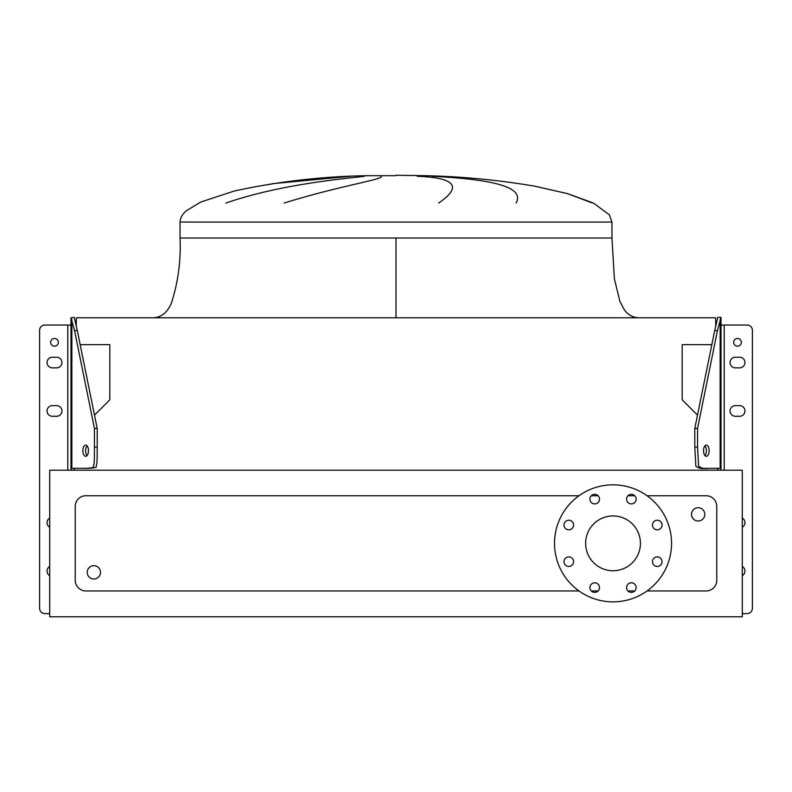 <?xml version="1.0" encoding="UTF-8"?>
<svg xmlns="http://www.w3.org/2000/svg" width="792" height="792" viewBox="0 0 792 792"><rect width="100%" height="100%" fill="white"/><g stroke="black" fill="none" stroke-linecap="round" stroke-linejoin="round"><path stroke-width="1.19" d="M396 238.016L611.968 238.016L180.031 238.016L396 238.016L396 317.8M638.56 317.8C632.541 317.463 627.729 314.672 624.116 309.425L619.898 301.356L614.374 278.804L611.968 238.016L611.968 222.057L180.031 222.057C180.279 217.8 182.457 213.998 186.556 210.632L200.762 202.039L234.343 191.011C277.942 181.546 322.077 176.428 366.745 175.675L396 175.675M350.797 176.279L272.072 183.714L348.579 176.388M225.948 203.039C278.19 184.952 337.263 179.408 364.587 176.279M381.279 176.279C384.823 179.21 339.006 185.902 284.199 203.039M100.505 572.339A6.653 6.653 0 0 0 93.862 565.686A6.653 6.653 0 0 0 87.209 572.339A6.653 6.653 0 0 0 93.862 578.992A6.653 6.653 0 0 0 100.505 572.339M691.495 514.354A6.653 6.653 0 0 1 698.138 507.712A6.653 6.653 0 0 1 704.791 514.354A6.653 6.653 0 0 1 698.138 521.007A6.653 6.653 0 0 1 691.495 514.354M564.013 525.027A4.792 4.792 0 0 0 568.804 529.818A4.792 4.792 0 0 0 573.586 525.027A4.792 4.792 0 0 0 568.804 520.235A4.792 4.792 0 0 0 564.013 525.027M564.013 561.667A4.792 4.792 0 0 0 568.804 566.458A4.792 4.792 0 0 0 573.586 561.667A4.792 4.792 0 0 0 568.804 556.885A4.792 4.792 0 0 0 564.013 561.667M589.921 587.575A4.792 4.792 0 0 0 594.713 592.366A4.792 4.792 0 0 0 599.494 587.575A4.792 4.792 0 0 0 594.713 582.793A4.792 4.792 0 0 0 589.921 587.575M626.561 587.575A4.792 4.792 0 0 0 631.353 592.366A4.792 4.792 0 0 0 636.144 587.575A4.792 4.792 0 0 0 631.353 582.793A4.792 4.792 0 0 0 626.561 587.575M652.479 561.667A4.792 4.792 0 0 0 657.261 566.458A4.792 4.792 0 0 0 662.053 561.667A4.792 4.792 0 0 0 657.261 556.885A4.792 4.792 0 0 0 652.479 561.667M652.479 525.027A4.792 4.792 0 0 0 657.261 529.818A4.792 4.792 0 0 0 662.053 525.027A4.792 4.792 0 0 0 657.261 520.235A4.792 4.792 0 0 0 652.479 525.027M626.561 499.118A4.792 4.792 0 0 0 631.353 503.9A4.792 4.792 0 0 0 636.144 499.118A4.792 4.792 0 0 0 631.353 494.327A4.792 4.792 0 0 0 626.561 499.118M589.921 499.118A4.792 4.792 0 0 0 594.713 503.9A4.792 4.792 0 0 0 599.494 499.118A4.792 4.792 0 0 0 594.713 494.327A4.792 4.792 0 0 0 589.921 499.118M613.028 484.833A58.509 58.509 0 0 1 671.547 543.352A58.509 58.509 0 0 1 613.028 601.861A58.509 58.509 0 0 1 554.519 543.352A58.509 58.509 0 0 1 613.028 484.833M613.028 570.745A27.393 27.393 0 0 1 585.635 543.352A27.393 27.393 0 0 1 613.028 515.948A27.393 27.393 0 0 1 640.431 543.352A27.393 27.393 0 0 1 613.028 570.745M647.054 590.961L706.117 590.961A10.643 10.643 0 0 0 716.76 580.318L716.76 506.375A10.643 10.643 0 0 0 706.117 495.743L647.054 495.743M634.748 495.743L627.957 495.743M598.099 495.743L591.317 495.743M579.011 495.743L85.882 495.743A10.643 10.643 0 0 0 75.24 506.375L75.24 580.318A10.643 10.643 0 0 0 85.882 590.961L579.011 590.961M591.317 590.961L598.099 590.961M627.957 590.961L634.748 590.961M592.436 203.039L567.211 193.525M438.699 203.039C462.577 186.635 455.42 177.715 417.226 176.279M432.105 176.279C488.258 179.21 525.542 185.902 516.127 203.039M49.708 616.76L742.292 616.76L742.292 470.21L49.708 470.21L49.708 616.76M74.181 468.339L74.181 470.21L74.181 468.339M80.16 344.659L109.821 344.659L109.821 399.802L94.496 415.117M715.701 325.789L715.701 317.8L76.299 317.8L76.299 325.789M697.504 415.117L682.179 399.802L682.179 344.659L711.84 344.659M717.819 470.21L717.819 468.339L717.819 470.21M735.382 405.633A5.316 5.316 0 0 0 730.056 410.949A5.316 5.316 0 0 0 735.382 416.265L739.629 416.265A5.316 5.316 0 0 0 744.955 410.949A5.316 5.316 0 0 0 739.629 405.633L735.382 405.633M735.382 357.222A5.316 5.316 0 0 0 730.056 362.538A5.316 5.316 0 0 0 735.382 367.864L739.629 367.864A5.316 5.316 0 0 0 744.955 362.538A5.316 5.316 0 0 0 739.629 357.222L735.382 357.222A5.316 5.316 0 0 0 730.056 362.538A5.316 5.316 0 0 1 735.382 357.222M741.361 342.332A3.861 3.861 0 0 1 737.51 346.183A3.861 3.861 0 0 1 733.649 342.332A3.861 3.861 0 0 1 737.51 338.471A3.861 3.861 0 0 1 741.361 342.332M703.534 450.688A5.584 2.792 90 0 0 706.325 456.271A5.584 2.792 90 0 0 709.127 450.688A5.584 2.792 90 0 0 706.325 445.094A5.584 2.792 90 0 0 703.534 450.688M704.949 455.539A5.584 2.792 90 0 0 706.355 450.688A5.584 2.792 90 0 0 704.949 445.827M742.292 613.612L747.084 613.612A5.316 5.316 0 0 0 752.4 608.296L752.4 330.363A5.316 5.316 0 0 0 747.084 325.037L721.017 325.037M742.292 527.264A5.316 5.316 0 0 0 742.292 518.047M742.292 575.665A5.316 5.316 0 0 0 742.292 566.458M721.017 317.325L717.463 330.581L714.701 330.581L717.819 317.325L721.017 317.325M721.017 470.21L721.017 317.79M721.017 468.339L705.424 468.339C701.811 468.983 698.623 468.28 695.861 466.231L694.792 447.064L694.792 428.452L697.554 428.452L717.463 330.581M694.792 447.064L697.554 447.064L697.554 428.452M697.554 447.064L698.613 466.201C701.375 468.28 704.563 468.993 708.197 468.339M694.792 428.452L714.701 330.581M752.4 336.471L752.4 608.296L752.4 336.471M730.056 362.538A5.316 5.316 0 0 0 735.382 367.864A5.316 5.316 0 0 1 730.056 362.538M739.629 367.864A5.316 5.316 0 0 0 744.955 362.538A5.316 5.316 0 0 0 739.629 357.222A5.316 5.316 0 0 1 744.955 362.538A5.316 5.316 0 0 1 739.629 367.864M47.045 362.538A5.316 5.316 0 0 1 52.371 357.222A5.316 5.316 0 0 0 47.045 362.538A5.316 5.316 0 0 0 52.371 367.864A5.316 5.316 0 0 1 47.045 362.538M49.708 613.612L44.916 613.612A5.316 5.316 0 0 1 39.6 608.296L39.6 330.363A5.316 5.316 0 0 1 44.916 325.037L70.983 325.037L70.983 468.339L70.983 317.79L74.537 330.581L77.299 330.581L74.181 317.325L70.983 317.79M56.618 405.633A5.316 5.316 0 0 1 61.944 410.949A5.316 5.316 0 0 1 56.618 416.265A5.316 5.316 0 0 0 61.944 410.949A5.316 5.316 0 0 0 56.618 405.633A5.316 5.316 0 0 1 61.944 410.949A5.316 5.316 0 0 1 56.618 416.265L52.371 416.265A5.316 5.316 0 0 1 47.045 410.949A5.316 5.316 0 0 1 52.371 405.633L56.618 405.633M56.618 357.222A5.316 5.316 0 0 1 61.944 362.538A5.316 5.316 0 0 1 56.618 367.864A5.316 5.316 0 0 0 61.944 362.538A5.316 5.316 0 0 0 56.618 357.222A5.316 5.316 0 0 1 61.944 362.538A5.316 5.316 0 0 1 56.618 367.864L52.371 367.864A5.316 5.316 0 0 1 47.045 362.538A5.316 5.316 0 0 1 52.371 357.222L56.618 357.222M58.351 342.332A3.861 3.861 0 0 0 54.49 338.471A3.861 3.861 0 0 0 50.639 342.332A3.861 3.861 0 0 0 54.49 346.183A3.861 3.861 0 0 0 58.351 342.332M82.873 450.688A5.584 2.792 90 0 1 85.675 445.094A5.584 2.792 90 0 1 88.466 450.688A5.584 2.792 90 0 1 85.675 456.271A5.584 2.792 90 0 1 82.873 450.688M87.051 455.539A5.584 2.792 90 0 1 85.645 450.688A5.584 2.792 90 0 1 87.051 445.827M49.708 527.264A5.316 5.316 0 0 1 49.708 518.047M49.708 575.665A5.316 5.316 0 0 1 49.708 566.458M70.983 470.21L70.983 468.339L86.576 468.339C94.08 468.23 97.267 467.527 96.149 466.221C96.822 462.518 97.139 468.032 97.208 447.064L97.208 428.452L94.446 428.452L74.537 330.581M97.208 447.064L94.446 447.064L94.446 428.452M94.446 447.064C94.377 468.032 94.05 462.518 93.387 466.221C94.505 467.527 91.318 468.23 83.803 468.339M97.208 428.452L77.299 330.581M724.205 470.21L724.205 325.037M720.156 468.339L720.156 319.433M67.795 470.21L67.795 325.037M71.844 468.339L71.844 319.433M180.031 222.057L180.031 238.016C181.031 260.212 178.19 281.794 171.518 302.772C167.587 312.286 161.558 317.295 153.44 317.8M396 175.24L425.255 175.675C461.934 176.527 498.346 180.012 534.501 186.14L567.696 193.664L593.347 203.039L609.365 214.81L611.968 222.057"/></g></svg>
